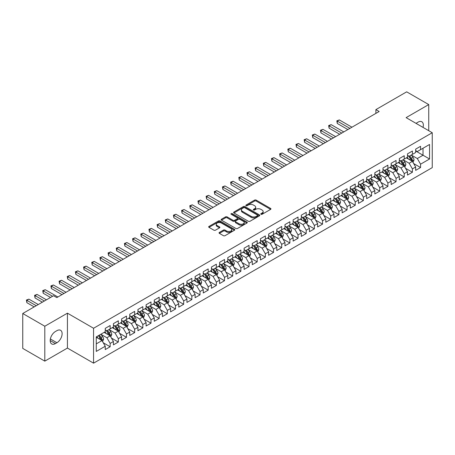 <?xml version="1.0" encoding="UTF-8"?>
<svg xmlns="http://www.w3.org/2000/svg" width="455" height="455" viewBox="0 0 455 455"><rect width="100%" height="100%" fill="white"/><g stroke="black" fill="none" stroke-linecap="round" stroke-linejoin="round"><path stroke-width="0.68" d="M260.977 214.282A0.796 0.461 0 0 0 262.097 214.282L270.617 209.368A1.132 0.654 0 0 0 270.947 208.902A1.132 0.654 0 0 0 270.617 208.441L256.182 200.109A1.132 0.654 0 0 0 254.578 200.109L246.058 205.029A0.796 0.461 0 0 0 245.825 205.353A0.796 0.461 0 0 0 246.058 205.671A0.796 0.461 0 0 0 247.184 205.671L248.288 205.04A3.629 2.093 0 0 1 253.418 205.04L254.618 205.734A3.629 2.093 0 0 1 255.682 207.213A3.629 2.093 0 0 1 254.618 208.697L253.515 209.328A0.796 0.461 0 0 0 253.287 209.653A0.796 0.461 0 0 0 253.515 209.977A0.796 0.461 0 0 0 254.641 209.977L255.744 209.345A3.629 2.093 0 0 1 260.874 209.345L262.074 210.039A3.629 2.093 0 0 1 263.138 211.518A3.629 2.093 0 0 1 262.074 213.003L260.977 213.634A0.796 0.461 0 0 0 260.743 213.958A0.796 0.461 0 0 0 260.977 214.282L260.977 213.634M219.378 232.42A1.132 0.654 0 0 0 219.048 232.88A1.132 0.654 0 0 0 219.378 233.347L223.428 235.684A1.132 0.654 0 0 0 225.032 235.684L234.496 230.219A1.132 0.654 0 0 0 234.825 229.758A1.132 0.654 0 0 0 234.496 229.297L220.061 220.965A1.132 0.654 0 0 0 218.457 220.965L208.999 226.425A1.132 0.654 0 0 0 208.663 226.886A1.132 0.654 0 0 0 208.999 227.352L213.89 230.173A1.132 0.654 0 0 0 215.494 230.173L219.537 227.836A1.132 0.654 0 0 0 219.873 227.375A1.132 0.654 0 0 0 219.537 226.908L217.115 225.509A3.031 1.752 0 0 1 216.227 224.269A3.031 1.752 0 0 1 218.099 222.654A3.031 1.752 0 0 1 221.403 223.035L230.907 228.518A3.031 1.752 0 0 1 231.794 229.758A3.031 1.752 0 0 1 229.923 231.373A3.031 1.752 0 0 1 226.618 230.998L225.032 230.082A1.132 0.654 0 0 0 223.428 230.082L219.378 232.42L219.378 233.347M44.806 326.235L44.806 361.134L67.431 348.069L67.431 313.171L44.806 326.235L22.75 313.501L53.548 295.722L56.812 297.604L379.151 111.503L375.887 109.621L375.887 113.392M67.431 313.171L93.571 328.26L432.25 132.729L432.25 167.628L93.571 363.164L93.571 328.26M428.735 130.699L428.735 104.57L406.11 117.635L432.25 132.729M428.735 104.57L406.679 91.836L375.887 109.621M248.367 221.284A1.132 0.654 0 0 0 249.971 221.284L259.43 215.824A1.132 0.654 0 0 0 259.765 215.363A1.132 0.654 0 0 0 259.43 214.896L245 206.564A1.132 0.654 0 0 0 243.397 206.564L233.933 212.03A1.132 0.654 0 0 0 233.603 212.491A1.132 0.654 0 0 0 233.933 212.951L248.367 221.284M231.481 214.459A0.796 0.461 0 0 1 232.289 214.567L246.946 223.03L237.499 228.484A1.132 0.654 0 0 1 235.895 228.484L221.466 220.152L225.515 217.831L225.515 216.887L221.466 219.225A1.132 0.654 0 0 0 221.13 219.691A1.132 0.654 0 0 0 221.466 220.152L221.466 219.225M225.515 217.831A1.132 0.654 0 0 1 227.119 217.831L227.119 216.887A1.132 0.654 0 0 0 225.515 216.887M227.119 216.887L232.971 220.265A1.132 0.654 0 0 0 234.575 220.265L237.26 218.719A1.132 0.654 0 0 0 237.59 218.252A1.132 0.654 0 0 0 237.26 217.791L231.168 214.271A0.796 0.461 0 0 1 230.935 213.947A0.796 0.461 0 0 1 231.424 213.526A0.796 0.461 0 0 1 232.289 213.623L246.963 222.097A1.132 0.654 0 0 1 247.292 222.558A1.132 0.654 0 0 1 246.963 223.024L246.963 222.097M415.665 150.98L423.019 155.223L423.019 148.245L429.554 144.474L420.568 149.661L420.568 146.311L415.665 149.138L415.665 152.488L412.401 154.376L412.401 151.026L407.498 153.858L407.498 157.202L404.233 159.091L404.233 155.741L399.331 158.573L399.331 161.923L396.06 163.806L396.06 160.461L391.163 163.288L391.163 166.638L387.893 168.526L387.893 165.176L382.991 168.003L382.991 171.353L379.726 173.241L379.726 169.891L374.823 172.724L374.823 176.068L371.559 177.956L371.559 174.606L366.656 177.439L366.656 180.789L363.386 182.671L363.386 179.321L358.489 182.154L358.489 185.504L355.218 187.386L355.218 184.042L350.316 186.868L350.316 190.218L347.051 192.107L347.051 188.757L342.149 191.583L342.149 194.933L338.878 196.822L338.878 193.472L333.981 196.304L333.981 199.648L330.711 201.537L330.711 198.187L325.808 201.019L325.808 204.369L322.544 206.251L322.544 202.907L317.641 205.734L317.641 209.084L314.377 210.972L314.377 207.622L309.474 210.449L309.474 213.799L306.204 215.687L306.204 212.337L301.307 215.169L301.307 218.514L298.036 220.402L298.036 217.052L293.134 219.884L293.134 223.234L289.869 225.117L289.869 221.767L284.966 224.599L284.966 227.949L281.702 229.832L281.702 226.488L276.799 229.314L276.799 232.664L273.529 234.552L273.529 231.203L268.632 234.029L268.632 237.379L265.362 239.267L265.362 235.917L260.459 238.75L260.459 242.094L257.194 243.982L257.194 240.632L252.292 243.465L252.292 246.815L249.027 248.697L249.027 245.353L244.125 248.18L244.125 251.53L240.854 253.418L240.854 250.068L235.957 252.895L235.957 256.245L232.687 258.133L232.687 254.783L227.784 257.615L227.784 260.96L224.52 262.848L224.52 259.498L219.617 262.33L219.617 265.68L216.347 267.563L216.347 264.213L211.45 267.045L211.45 270.395L208.18 272.278L208.18 268.933L203.277 271.76L203.277 275.11L200.012 276.998L200.012 273.648L195.11 276.475L195.11 279.825L191.845 281.713L191.845 278.363L186.942 281.196L186.942 284.54L183.672 286.428L183.672 283.078L178.775 285.911L178.775 289.261L175.505 291.143L175.505 287.799L170.602 290.626L170.602 293.976L167.338 295.864L167.338 292.514L162.435 295.34L162.435 298.69L159.17 300.579L159.17 297.229L154.268 300.061L154.268 303.405L150.997 305.294L150.997 301.944L146.1 304.776L146.1 308.126L142.83 310.009L142.83 306.659L137.928 309.491L137.928 312.841L134.663 314.724L134.663 311.379L129.76 314.206L129.76 317.556L126.496 319.444L126.496 316.094L121.593 318.921L121.593 322.271L118.323 324.159L118.323 320.809L113.426 323.641L113.426 326.986L110.156 328.874L110.156 325.524L105.253 328.356L105.253 331.706L96.267 336.893L96.267 351.419L105.253 346.232L101.988 340.573L96.267 337.269M429.554 144.474L429.554 159L420.568 164.187L417.303 158.528L411.377 155.104M413.669 163.55L420.568 167.531L420.568 164.187M420.568 167.531L415.665 170.363L415.665 167.013L412.401 168.902L409.13 163.243L403.21 159.824M405.496 168.265L412.401 172.252L412.401 168.902M412.401 172.252L407.498 175.078L407.498 171.728L404.233 173.617L400.963 167.958L395.042 164.539M397.329 172.98L404.233 176.967L404.233 173.617M404.233 176.967L399.331 179.793L399.331 176.449L396.06 178.332L392.796 172.673L386.875 169.254M389.161 177.695L396.06 181.681L396.06 178.332M396.06 181.681L391.163 184.514L391.163 181.164L387.893 183.052L384.629 177.393L378.702 173.969M380.989 182.415L387.893 186.396L387.893 183.052M387.893 186.396L382.991 189.229L382.991 185.879L379.726 187.767L376.456 182.108L370.535 178.69M372.821 187.13L379.726 191.117L379.726 187.767M379.726 191.117L374.823 193.944L374.823 190.594L371.559 192.482L368.288 186.823L362.368 183.405M364.654 191.845L371.559 195.832L371.559 192.482M371.559 195.832L366.656 198.659L366.656 195.314L363.386 197.197L360.121 191.538L354.195 188.12M356.487 196.56L363.386 200.547L363.386 197.197M363.386 200.547L358.489 203.379L358.489 200.029L355.218 201.912L351.954 196.253L346.027 192.835M348.314 201.281L355.218 205.262L355.218 201.912M355.218 205.262L350.316 208.094L350.316 204.744L347.051 206.633L343.781 200.974L337.86 197.55M340.147 205.996L347.051 209.977L347.051 206.633M347.051 209.977L342.149 212.809L342.149 209.459L338.878 211.347L335.614 205.688L329.693 202.27M331.979 210.71L338.878 214.697L338.878 211.347M338.878 214.697L333.981 217.524L333.981 214.174L330.711 216.062L327.446 210.403L321.52 206.985M323.812 215.425L330.711 219.412L330.711 216.062M330.711 219.412L325.808 222.239L325.808 218.895L322.544 220.777L319.274 215.118L313.353 211.7M315.639 220.14L322.544 224.127L322.544 220.777M322.544 224.127L317.641 226.96L317.641 223.61L314.377 225.498L311.106 219.839L305.186 216.415M307.472 224.861L314.377 228.842L314.377 225.498M314.377 228.842L309.474 231.675L309.474 228.325L306.204 230.213L302.939 224.554L297.018 221.136M299.305 229.576L306.204 233.563L306.204 230.213M306.204 233.563L301.307 236.39L301.307 233.04L298.036 234.928L294.772 229.269L288.845 225.851M291.137 234.291L298.036 238.278L298.036 234.928M298.036 238.278L293.134 241.105L293.134 237.76L289.869 239.643L286.599 233.984L280.678 230.566M282.964 239.006L289.869 242.993L289.869 239.643M289.869 242.993L284.966 245.825L284.966 242.475L281.702 244.358L278.432 238.699L272.511 235.28M274.797 243.726L281.702 247.708L281.702 244.358M281.702 247.708L276.799 250.54L276.799 247.19L273.529 249.078L270.264 243.419L264.344 239.995M266.63 248.441L273.529 252.423L273.529 249.078M273.529 252.423L268.632 255.255L268.632 251.905L265.362 253.793L262.097 248.134L256.171 244.716M258.457 253.156L265.362 257.143L265.362 253.793M265.362 257.143L260.459 259.97L260.459 256.62L257.194 258.508L253.924 252.849L248.003 249.431M250.29 257.871L257.194 261.858L257.194 258.508M257.194 261.858L252.292 264.685L252.292 261.341L249.027 263.223L245.757 257.564L239.836 254.146M242.123 262.586L249.027 266.573L249.027 263.223M249.027 266.573L244.125 269.406L244.125 266.056L240.854 267.944L237.59 262.285L231.663 258.861M233.955 267.307L240.854 271.288L240.854 267.944M240.854 271.288L235.957 274.12L235.957 270.77L232.687 272.659L229.422 267L223.496 263.582M225.782 272.022L232.687 276.009L232.687 272.659M232.687 276.009L227.784 278.835L227.784 275.485L224.52 277.374L221.249 271.715L215.329 268.296M217.615 276.737L224.52 280.724L224.52 277.374M224.52 280.724L219.617 283.55L219.617 280.206L216.347 282.089L213.082 276.43L207.161 273.011M209.448 281.452L216.347 285.439L216.347 282.089M216.347 285.439L211.45 288.271L211.45 284.921L208.18 286.804L204.915 281.144L198.989 277.726M201.281 286.172L208.18 290.154L208.18 286.804M208.18 290.154L203.277 292.986L203.277 289.636L200.012 291.524L196.742 285.865L190.821 282.441M193.108 290.887L200.012 294.868L200.012 291.524M200.012 294.868L195.11 297.701L195.11 294.351L191.845 296.239L188.575 290.58L182.654 287.162M184.94 295.602L191.845 299.589L191.845 296.239M191.845 299.589L186.942 302.416L186.942 299.066L183.672 300.954L180.407 295.295L174.487 291.877M176.773 300.317L183.672 304.304L183.672 300.954M183.672 304.304L178.775 307.131L178.775 303.786L175.505 305.669L172.24 300.01L166.314 296.592M168.606 305.032L175.505 309.019L175.505 305.669M175.505 309.019L170.602 311.851L170.602 308.501L167.338 310.39L164.067 304.725L158.147 301.307M160.433 309.753L167.338 313.734L167.338 310.39M167.338 313.734L162.435 316.566L162.435 313.216L159.17 315.105L155.9 309.446L149.979 306.027M152.266 314.468L159.17 318.454L159.17 315.105M159.17 318.454L154.268 321.281L154.268 317.931L150.997 319.82L147.733 314.16L141.812 310.742M144.099 319.183L150.997 323.169L150.997 319.82M150.997 323.169L146.1 325.996L146.1 322.652L142.83 324.534L139.566 318.875L133.639 315.457M135.926 323.897L142.83 327.884L142.83 324.534M142.83 327.884L137.928 330.717L137.928 327.367L134.663 329.249L131.393 323.59L125.472 320.172M127.758 328.618L134.663 332.599L134.663 329.249M134.663 332.599L129.76 335.432L129.76 332.082L126.496 333.97L123.225 328.311L117.305 324.887M119.591 333.333L126.496 337.314L126.496 333.97M126.496 337.314L121.593 340.147L121.593 336.797L118.323 338.685L115.058 333.026L109.132 329.608M111.424 338.048L118.323 342.035L118.323 338.685M118.323 342.035L113.426 344.862L113.426 341.512L110.156 343.4L106.891 337.741L100.965 334.323M103.251 342.763L110.156 346.75L110.156 343.4M110.156 346.75L105.253 349.576L105.253 346.232M105.253 329.818L106.891 330.762L110.156 328.874M96.267 343.872L101.988 340.573M113.426 325.103L115.058 326.047L118.323 324.159M106.891 337.741L110.156 335.853L104.11 332.366M113.426 341.512L110.156 335.853M121.593 320.383L123.225 321.327L126.496 319.444M115.058 333.026L118.323 331.138L112.277 327.646M121.593 336.797L118.323 331.138M129.76 315.668L131.393 316.612L134.663 314.724M123.225 328.311L126.496 326.423L120.45 322.931M129.76 332.082L126.496 326.423M137.928 310.953L139.566 311.897L142.83 310.009M131.393 323.59L134.663 321.708L128.617 318.216M137.928 327.367L134.663 321.708M146.1 306.238L147.733 307.182L150.997 305.294M139.566 318.875L142.83 316.987L136.784 313.501M146.1 322.652L142.83 316.987M154.268 301.523L155.9 302.461L159.17 300.579M147.733 314.16L150.997 312.272L144.957 308.786M154.268 317.931L150.997 312.272M162.435 296.802L164.067 297.746L167.338 295.864M155.9 309.446L159.17 307.557L153.125 304.065M162.435 313.216L159.17 307.557M170.602 292.087L172.24 293.031L175.505 291.143M164.067 304.725L167.338 302.842L161.292 299.35M170.602 308.501L167.338 302.842M178.775 287.372L180.407 288.316L183.672 286.428M172.24 300.01L175.505 298.127L169.459 294.635M178.775 303.786L175.505 298.127M186.942 282.657L188.575 283.601L191.845 281.713M180.407 295.295L183.672 293.407L177.632 289.92M186.942 299.066L183.672 293.407M195.11 277.942L196.742 278.881L200.012 276.998M188.575 290.58L191.845 288.692L185.799 285.205M195.11 294.351L191.845 288.692M203.277 273.222L204.915 274.166L208.18 272.278M196.742 285.865L200.012 283.977L193.966 280.485M203.277 289.636L200.012 283.977M211.45 268.507L213.082 269.451L216.347 267.563M204.915 281.144L208.18 279.262L202.134 275.77M211.45 284.921L208.18 279.262M219.617 263.792L221.249 264.736L224.52 262.848M213.082 276.43L216.347 274.541L210.307 271.055M219.617 280.206L216.347 274.541M227.784 259.077L229.422 260.015L232.687 258.133M221.249 271.715L224.52 269.826L218.474 266.34M227.784 275.485L224.52 269.826M235.957 254.356L237.59 255.3L240.854 253.418M229.422 267L232.687 265.111L226.641 261.619M235.957 270.77L232.687 265.111M244.125 249.641L245.757 250.586L249.027 248.697M237.59 262.285L240.854 260.397L234.808 256.904M244.125 266.056L240.854 260.397M252.292 244.926L253.924 245.871L257.194 243.982M245.757 257.564L249.027 255.682L242.981 252.189M252.292 261.341L249.027 255.682M260.459 240.212L262.097 241.156L265.362 239.267M253.924 252.849L257.194 250.961L251.149 247.475M260.459 256.62L257.194 250.961M268.632 235.497L270.264 236.435L273.529 234.552M262.097 248.134L265.362 246.246L259.316 242.76M268.632 251.905L265.362 246.246M276.799 230.776L278.432 231.72L281.702 229.832M270.264 243.419L273.529 241.531L267.483 238.039M276.799 247.19L273.529 241.531M284.966 226.061L286.599 227.005L289.869 225.117M278.432 238.699L281.702 236.816L275.656 233.324M284.966 242.475L281.702 236.816M293.134 221.346L294.772 222.29L298.036 220.402M286.599 233.984L289.869 232.095L283.823 228.609M293.134 237.76L289.869 232.095M301.307 216.631L302.939 217.57L306.204 215.687M294.772 229.269L298.036 227.381L291.991 223.894M301.307 233.04L298.036 227.381M309.474 211.911L311.106 212.855L314.377 210.972M302.939 224.554L306.204 222.666L300.163 219.173M309.474 228.325L306.204 222.666M317.641 207.196L319.274 208.14L322.544 206.251M311.106 219.839L314.377 217.951L308.331 214.459M317.641 223.61L314.377 217.951M325.808 202.481L327.446 203.425L330.711 201.537M319.274 215.118L322.544 213.236L316.498 209.744M325.808 218.895L322.544 213.236M333.981 197.766L335.614 198.71L338.878 196.822M327.446 210.403L330.711 208.515L324.665 205.029M333.981 214.174L330.711 208.515M342.149 193.051L343.781 193.989L347.051 192.107M335.614 205.688L338.878 203.8L332.838 200.314M342.149 209.459L338.878 203.8M350.316 188.33L351.954 189.274L355.218 187.386M343.781 200.974L347.051 199.085L341.005 195.593M350.316 204.744L347.051 199.085M358.489 183.615L360.121 184.559L363.386 182.671M351.954 196.253L355.218 194.37L349.173 190.878M358.489 200.029L355.218 194.37M366.656 178.9L368.288 179.844L371.559 177.956M360.121 191.538L363.386 189.655L357.34 186.163M366.656 195.314L363.386 189.655M374.823 174.185L376.456 175.124L379.726 173.241M368.288 186.823L371.559 184.935L365.513 181.448M374.823 190.594L371.559 184.935M382.991 169.465L384.629 170.409L387.893 168.526M376.456 182.108L379.726 180.22L373.68 176.728M382.991 185.879L379.726 180.22M391.163 164.75L392.796 165.694L396.06 163.806M384.629 177.393L387.893 175.505L381.847 172.013M391.163 181.164L387.893 175.505M399.331 160.035L400.963 160.979L404.233 159.091M392.796 172.673L396.06 170.79L390.015 167.298M399.331 176.449L396.06 170.79M407.498 155.32L409.13 156.264L412.401 154.376M400.963 167.958L404.233 166.069L398.188 162.583M407.498 171.728L404.233 166.069M415.665 150.605L417.303 151.543L420.568 149.661M409.13 163.243L412.401 161.354L406.355 157.868M415.665 167.013L412.401 161.354M22.75 313.501L22.75 348.399L44.806 361.134M67.431 348.069L93.571 363.164M417.303 158.528L423.019 155.223L429.554 159M423.025 127.4A7.394 4.271 120 0 0 421.813 121.752A7.394 4.271 120 0 0 418.117 122.116L416.649 122.964A7.394 4.271 120 0 0 416.029 123.362M55.425 331.513A7.394 4.271 120 0 0 50.596 338.031A7.394 4.271 120 0 0 51.728 343.957A7.394 4.271 120 0 0 55.425 343.588L56.898 342.74A7.394 4.271 120 0 0 61.726 336.222A7.394 4.271 120 0 0 60.595 330.302A7.394 4.271 120 0 0 56.898 330.666L55.425 331.513M261.289 214.396L262.074 213.941A3.629 2.093 0 0 0 263.138 212.462L263.138 211.518M255.682 207.213L255.682 208.157A3.629 2.093 0 0 1 254.618 209.636L253.833 210.091M270.6 209.374L256.182 201.053A1.132 0.654 0 0 0 254.578 201.053L246.377 205.785M259.418 215.835L245 207.508A1.132 0.654 0 0 0 243.397 207.508L233.95 212.963M257.428 215.687A0.796 0.461 0 0 0 257.661 215.363A0.796 0.461 0 0 0 257.428 215.039L244.756 207.725A0.796 0.461 0 0 0 243.635 207.725L242.469 208.396A3.629 2.093 0 0 0 241.412 209.874A3.629 2.093 0 0 0 242.469 211.359L251.132 216.358A3.629 2.093 0 0 0 256.262 216.358L257.428 215.687L257.428 216.625A0.796 0.461 0 0 0 257.661 216.301L257.661 215.363M241.412 209.874L241.412 210.819A3.629 2.093 0 0 0 242.469 212.297L242.469 211.359M257.428 216.625L256.262 217.297A3.629 2.093 0 0 1 251.132 217.297L242.469 212.297M227.119 217.831L232.971 221.21A1.132 0.654 0 0 0 234.575 221.21L237.26 219.663A1.132 0.654 0 0 0 237.59 219.196L237.59 218.252M239.046 223.775A3.031 1.752 0 0 0 242.35 224.156A3.031 1.752 0 0 0 244.221 222.535A3.031 1.752 0 0 0 243.334 221.301L239.984 219.367A1.132 0.654 0 0 0 238.38 219.367L235.696 220.914A1.132 0.654 0 0 0 235.366 221.38A1.132 0.654 0 0 0 235.696 221.841L239.046 223.775L239.046 224.719A3.031 1.752 0 0 0 242.35 225.1A3.031 1.752 0 0 0 244.221 223.479L244.221 222.535M235.366 221.38L235.366 222.324A1.132 0.654 0 0 0 235.696 222.785L235.696 221.841M239.046 224.719L235.696 222.785M231.794 229.758L231.794 230.702A3.031 1.752 0 0 1 229.923 232.317A3.031 1.752 0 0 1 226.618 231.942L225.032 231.026A1.132 0.654 0 0 0 223.428 231.026L219.395 233.352M216.227 224.269L216.227 225.214A3.031 1.752 0 0 0 217.115 226.454L217.115 225.509M219.537 226.908L219.537 227.836L217.115 226.454M234.479 230.23L220.061 221.904A1.132 0.654 0 0 0 218.457 221.904L209.01 227.358M413.003 162.401L414.016 159.932A3.06 1.769 -120 0 0 413.038 157.322L411.303 155.007M408.539 159.125L407.219 157.367M351.948 127.212L339.316 119.915L337.274 121.093L337.274 123.453L347.865 129.567M411.82 161.024L412.366 160.063A3.06 1.769 -120 0 0 411.491 158.221L409.75 155.906M408.761 156.048L410.905 158.909A1.558 0.899 60 0 1 411.189 159.381L412.366 160.063M408.226 155.735L410.507 158.784A3.06 1.769 60 0 1 411.383 160.626L411.445 160.803M337.274 123.453L336.825 120.837L349.906 128.39M336.825 120.837L339.316 119.915M404.836 167.121L405.849 164.647A3.06 1.769 -120 0 0 404.87 162.043L403.136 159.722M400.372 163.845L399.052 162.082M343.781 131.927L331.143 124.63L329.101 125.807L329.101 128.168L339.697 134.282M403.653 165.739L404.194 164.778A3.06 1.769 -120 0 0 403.318 162.935L401.583 160.621M400.593 160.763L402.738 163.624A1.558 0.899 60 0 1 403.022 164.101L404.194 164.778M400.053 160.456L402.339 163.504A3.06 1.769 60 0 1 403.215 165.341L403.278 165.523M329.101 128.168L328.652 125.552L341.739 133.105M328.652 125.552L331.143 124.63M396.669 171.836L397.681 169.362A3.06 1.769 -120 0 0 396.703 166.757L394.968 164.443M392.204 168.56L390.885 166.797M335.614 136.642L322.976 129.345L320.934 130.528L320.934 132.883L331.53 139.002M395.486 170.454L396.026 169.493A3.06 1.769 -120 0 0 395.15 167.65L393.416 165.336M392.426 165.478L394.57 168.344A1.558 0.899 60 0 1 394.849 168.816L396.026 169.493M391.886 165.171L394.172 168.219A3.06 1.769 60 0 1 395.048 170.062L395.111 170.238M320.934 132.883L320.485 130.266L333.572 137.819M320.485 130.266L322.976 129.345M388.496 176.551L389.508 174.077A3.06 1.769 -120 0 0 388.536 171.472L386.801 169.158M384.031 173.275L382.712 171.512M327.446 141.357L314.809 134.066L312.767 135.243L312.767 137.598L323.363 143.717M387.319 175.169L387.859 174.208A3.06 1.769 -120 0 0 386.983 172.371L385.248 170.051M384.253 170.198L386.397 173.059A1.558 0.899 60 0 1 386.682 173.531L387.859 174.208M383.719 169.886L385.999 172.934A3.06 1.769 60 0 1 386.875 174.777L386.938 174.953M312.767 137.598L312.318 134.981L325.405 142.54M312.318 134.981L314.809 134.066M380.329 181.266L381.341 178.798A3.06 1.769 -120 0 0 380.363 176.187L378.628 173.873M375.864 177.99L374.545 176.233M319.274 146.072L306.642 138.781L304.594 139.958L304.594 142.318L315.19 148.432M379.146 179.89L379.692 178.929A3.06 1.769 -120 0 0 378.81 177.086L377.076 174.771M376.086 174.913L378.23 177.774A1.558 0.899 60 0 1 378.514 178.246L379.692 178.929M375.551 174.601L377.832 177.649A3.06 1.769 60 0 1 378.708 179.492L378.77 179.668M304.594 142.318L304.145 139.696L317.232 147.255M304.145 139.696L306.642 138.781M372.162 185.981L373.174 183.513A3.06 1.769 -120 0 0 372.196 180.902L370.461 178.588M367.697 182.705L366.377 180.948M311.106 150.793L298.469 143.496L296.427 144.673L296.427 147.033L307.023 153.147M370.979 184.605L371.519 183.644A3.06 1.769 -120 0 0 370.643 181.801L368.908 179.486M367.919 179.628L370.063 182.489A1.558 0.899 60 0 1 370.347 182.961L371.519 183.644M367.378 179.315L369.665 182.37A3.06 1.769 60 0 1 370.541 184.207L370.603 184.383M296.427 147.033L295.977 144.417L309.064 151.97M295.977 144.417L298.469 143.496M363.994 190.702L365.007 188.228A3.06 1.769 -120 0 0 364.028 185.623L362.294 183.302M359.53 187.426L358.21 185.663M302.939 155.508L290.301 148.211L288.26 149.388L288.26 151.748L298.855 157.868M362.811 189.32L363.352 188.359A3.06 1.769 -120 0 0 362.476 186.516L360.741 184.201M359.751 184.343L361.896 187.204A1.558 0.899 60 0 1 362.174 187.682L363.352 188.359M359.211 184.036L361.498 187.085A3.06 1.769 60 0 1 362.373 188.927L362.436 189.104M288.26 151.748L287.81 149.132L300.897 156.685M287.81 149.132L290.301 148.211M355.821 195.417L356.834 192.943A3.06 1.769 -120 0 0 355.861 190.338L354.121 188.023M351.357 192.141L350.037 190.378M294.772 160.223L282.134 152.925L280.092 154.108L280.092 156.463L290.682 162.583M354.644 194.035L355.184 193.074A3.06 1.769 -120 0 0 354.308 191.231L352.574 188.916M351.578 189.064L353.723 191.925A1.558 0.899 60 0 1 354.007 192.397L355.184 193.074M351.044 188.751L353.325 191.8A3.06 1.769 60 0 1 354.2 193.642L354.263 193.819M280.092 156.463L279.643 153.847L292.73 161.4M279.643 153.847L282.134 152.925M347.654 200.132L348.666 197.658A3.06 1.769 -120 0 0 347.688 195.053L345.954 192.738M343.189 196.856L341.87 195.093M286.599 164.938L273.961 157.646L271.919 158.823L271.919 161.184L282.515 167.298M346.471 198.75L347.011 197.788A3.06 1.769 -120 0 0 346.136 195.951L344.401 193.631M343.411 193.779L345.555 196.64A1.558 0.899 60 0 1 345.84 197.112L347.011 197.788M342.871 193.466L345.157 196.514A3.06 1.769 60 0 1 346.033 198.357L346.096 198.534M271.919 161.184L271.47 158.562L284.557 166.12M271.47 158.562L273.961 157.646M339.487 204.847L340.499 202.378A3.06 1.769 -120 0 0 339.521 199.768L337.786 197.453M335.022 201.571L333.703 199.813M278.432 169.658L265.794 162.361L263.752 163.538L263.752 165.899L274.348 172.013M338.304 203.47L338.844 202.509A3.06 1.769 -120 0 0 337.968 200.666L336.234 198.352M335.244 198.494L337.388 201.355A1.558 0.899 60 0 1 337.673 201.827L338.844 202.509M334.704 198.181L336.99 201.229A3.06 1.769 60 0 1 337.866 203.072L337.928 203.249M263.752 165.899L263.303 163.282L276.39 170.835M263.303 163.282L265.794 162.361M331.32 209.562L332.332 207.093A3.06 1.769 -120 0 0 331.354 204.488L329.619 202.168M326.849 206.291L325.535 204.528M270.264 174.373L257.627 167.076L255.585 168.253L255.585 170.614L266.181 176.728M330.137 208.185L330.677 207.224A3.06 1.769 -120 0 0 329.801 205.381L328.066 203.066M327.077 203.209L329.215 206.069A1.558 0.899 60 0 1 329.5 206.547L330.677 207.224M326.536 202.902L328.823 205.95A3.06 1.769 60 0 1 329.699 207.787L329.756 207.969M255.585 170.614L255.136 167.997L268.223 175.55M255.136 167.997L257.627 167.076M323.147 214.282L324.159 211.808A3.06 1.769 -120 0 0 323.186 209.203L321.446 206.888M318.682 211.006L317.363 209.243M262.097 179.088L249.459 171.791L247.418 172.974L247.418 175.329L258.008 181.448M321.969 212.9L322.51 211.939A3.06 1.769 -120 0 0 321.634 210.096L319.899 207.781M318.904 207.924L321.048 210.79A1.558 0.899 60 0 1 321.332 211.262L322.51 211.939M318.369 207.617L320.65 210.665A3.06 1.769 60 0 1 321.526 212.508L321.588 212.684M247.418 175.329L246.968 172.712L260.05 180.265M246.968 172.712L249.459 171.791M314.979 218.997L315.992 216.523A3.06 1.769 -120 0 0 315.014 213.918L313.279 211.603M310.515 215.721L309.195 213.958M253.924 183.803L241.286 176.506L239.245 177.689L239.245 180.043L249.84 186.163M313.796 217.615L314.337 216.654A3.06 1.769 -120 0 0 313.461 214.817L311.726 212.496M310.737 212.644L312.881 215.505A1.558 0.899 60 0 1 313.165 215.977L314.337 216.654M310.196 212.331L312.483 215.38A3.06 1.769 60 0 1 313.358 217.223L313.421 217.399M239.245 180.043L238.795 177.427L251.882 184.986M238.795 177.427L241.286 176.506M306.812 223.712L307.825 221.244A3.06 1.769 -120 0 0 306.846 218.633L305.112 216.318M302.348 220.436L301.028 218.679M245.757 188.518L233.119 181.226L231.077 182.404L231.077 184.764L241.673 190.878M305.629 222.33L306.17 221.375A3.06 1.769 -120 0 0 305.294 219.532L303.559 217.217M302.569 217.359L304.714 220.22A1.558 0.899 60 0 1 304.992 220.692L306.17 221.375M302.029 217.046L304.315 220.095A3.06 1.769 60 0 1 305.191 221.938L305.254 222.114M231.077 184.764L230.628 182.142L243.715 189.701M230.628 182.142L233.119 181.226M298.639 228.427L299.652 225.959A3.06 1.769 -120 0 0 298.679 223.348L296.944 221.033M294.175 225.151L292.855 223.394M237.59 193.238L224.952 185.941L222.91 187.119L222.91 189.479L233.506 195.593M297.462 227.051L298.002 226.089A3.06 1.769 -120 0 0 297.126 224.247L295.392 221.932M294.402 222.074L296.541 224.935A1.558 0.899 60 0 1 296.825 225.407L298.002 226.089M293.862 221.761L296.142 224.815A3.06 1.769 60 0 1 297.024 226.653L297.081 226.829M222.91 189.479L222.461 186.863L235.548 194.416M222.461 186.863L224.952 185.941M290.472 233.148L291.484 230.674A3.06 1.769 -120 0 0 290.506 228.069L288.771 225.748M286.007 229.872L284.688 228.109M229.417 197.953L216.785 190.656L214.743 191.834L214.743 194.194L225.333 200.314M289.289 231.766L289.835 230.804A3.06 1.769 -120 0 0 288.959 228.962L287.219 226.647M286.229 226.789L288.373 229.65A1.558 0.899 60 0 1 288.658 230.128L289.835 230.804M285.695 226.482L287.975 229.53A3.06 1.769 60 0 1 288.851 231.373L288.914 231.549M214.743 194.194L214.294 191.578L227.375 199.131M214.294 191.578L216.785 190.656M282.305 237.863L283.317 235.389A3.06 1.769 -120 0 0 282.339 232.784L280.604 230.469M277.84 234.587L276.521 232.823M221.249 202.668L208.612 195.371L206.57 196.554L206.57 198.909L217.166 205.029M281.122 236.481L281.662 235.519A3.06 1.769 -120 0 0 280.786 233.677L279.051 231.362M278.062 231.51L280.206 234.37A1.558 0.899 60 0 1 280.49 234.843L281.662 235.519M277.522 231.197L279.808 234.245A3.06 1.769 60 0 1 280.684 236.088L280.746 236.264M206.57 198.909L206.121 196.293L219.208 203.846M206.121 196.293L208.612 195.371M274.137 242.578L275.15 240.103A3.06 1.769 -120 0 0 274.172 237.499L272.437 235.184M269.673 239.302L268.353 237.538M213.082 207.383L200.445 200.092L198.403 201.269L198.403 203.63L208.999 209.744M272.954 241.195L273.495 240.234A3.06 1.769 -120 0 0 272.619 238.397L270.884 236.077M269.895 236.225L272.039 239.085A1.558 0.899 60 0 1 272.317 239.557L273.495 240.234M269.354 235.912L271.641 238.96A3.06 1.769 60 0 1 272.517 240.803L272.579 240.979M198.403 203.63L197.953 201.008L211.04 208.566M197.953 201.008L200.445 200.092M265.965 247.292L266.977 244.824A3.06 1.769 -120 0 0 266.004 242.214L264.27 239.899M261.5 244.017L260.18 242.259M204.915 212.104L192.277 204.807L190.236 205.984L190.236 208.344L200.831 214.459M264.787 245.916L265.328 244.955A3.06 1.769 -120 0 0 264.452 243.112L262.717 240.797M261.722 240.94L263.866 243.8A1.558 0.899 60 0 1 264.15 244.272L265.328 244.955M261.187 240.627L263.468 243.675A3.06 1.769 60 0 1 264.344 245.518L264.406 245.694M190.236 208.344L189.786 205.728L202.873 213.281M189.786 205.728L192.277 204.807M257.797 252.007L258.81 249.539A3.06 1.769 -120 0 0 257.831 246.934L256.097 244.614M253.333 248.731L252.013 246.974M196.742 216.819L184.11 209.522L182.063 210.699L182.063 213.059L192.658 219.173M256.614 250.631L257.16 249.67A3.06 1.769 -120 0 0 256.279 247.827L254.544 245.512M253.554 245.655L255.699 248.515A1.558 0.899 60 0 1 255.983 248.993L257.16 249.67M253.02 245.347L255.3 248.396A3.06 1.769 60 0 1 256.176 250.233L256.239 250.415M182.063 213.059L181.613 210.443L194.7 217.996M181.613 210.443L184.11 209.522M249.63 256.728L250.642 254.254A3.06 1.769 -120 0 0 249.664 251.649L247.929 249.334M245.165 253.452L243.846 251.689M188.575 221.534L175.937 214.237L173.895 215.42L173.895 217.774L184.491 223.894M248.447 255.346L248.987 254.385A3.06 1.769 -120 0 0 248.112 252.542L246.377 250.227M245.387 250.369L247.531 253.23A1.558 0.899 60 0 1 247.816 253.708L248.987 254.385M244.847 250.062L247.133 253.111A3.06 1.769 60 0 1 248.009 254.954L248.072 255.13M173.895 217.774L173.446 215.158L186.533 222.711M173.446 215.158L175.937 214.237M241.463 261.443L242.475 258.969A3.06 1.769 -120 0 0 241.497 256.364L239.762 254.049M236.998 258.167L235.679 256.404M180.407 226.249L167.77 218.952L165.728 220.135L165.728 222.489L176.324 228.609M240.28 260.061L240.82 259.1A3.06 1.769 -120 0 0 239.944 257.263L238.21 254.942M237.22 255.09L239.364 257.951A1.558 0.899 60 0 1 239.643 258.423L240.82 259.1M236.68 254.777L238.966 257.826A3.06 1.769 60 0 1 239.842 259.668L239.904 259.845M165.728 222.489L165.279 219.873L178.366 227.432M165.279 219.873L167.77 218.952M233.29 266.158L234.302 263.69A3.06 1.769 -120 0 0 233.33 261.079L231.589 258.764M228.825 262.882L227.506 261.125M172.24 230.964L159.603 223.672L157.561 224.85L157.561 227.21L168.151 233.324M232.113 264.776L232.653 263.82A3.06 1.769 -120 0 0 231.777 261.978L230.042 259.663M229.047 259.805L231.191 262.666A1.558 0.899 60 0 1 231.476 263.138L232.653 263.82M228.512 259.492L230.793 262.541A3.06 1.769 60 0 1 231.669 264.383L231.731 264.56M157.561 227.21L157.112 224.588L170.198 232.147M157.112 224.588L159.603 223.672M225.123 270.873L226.135 268.404A3.06 1.769 -120 0 0 225.157 265.794L223.422 263.479M220.658 267.597L219.338 265.839M164.067 235.684L151.43 228.387L149.388 229.565L149.388 231.925L159.984 238.039M223.94 269.496L224.48 268.535A3.06 1.769 -120 0 0 223.604 266.693L221.869 264.378M220.88 264.52L223.024 267.381A1.558 0.899 60 0 1 223.308 267.853L224.48 268.535M220.339 264.207L222.626 267.261A3.06 1.769 60 0 1 223.502 269.098L223.564 269.275M149.388 231.925L148.939 229.309L162.025 236.862M148.939 229.309L151.43 228.387M216.955 275.594L217.968 273.119A3.06 1.769 -120 0 0 216.989 270.515L215.255 268.194M212.491 272.317L211.171 270.554M155.9 240.399L143.262 233.102L141.221 234.28L141.221 236.64L151.816 242.76M215.772 274.211L216.313 273.25A3.06 1.769 -120 0 0 215.437 271.407L213.702 269.093M212.713 269.235L214.857 272.096A1.558 0.899 60 0 1 215.141 272.573L216.313 273.25M212.172 268.928L214.459 271.976A3.06 1.769 60 0 1 215.334 273.813L215.397 273.995M141.221 236.64L140.771 234.024L153.858 241.577M140.771 234.024L143.262 233.102M208.788 280.308L209.8 277.834A3.06 1.769 -120 0 0 208.822 275.229L207.088 272.915M204.318 277.032L203.004 275.269M147.733 245.114L135.095 237.817L133.053 239L133.053 241.355L143.649 247.475M207.605 278.926L208.145 277.965A3.06 1.769 -120 0 0 207.27 276.122L205.535 273.808M204.545 273.955L206.684 276.816A1.558 0.899 60 0 1 206.968 277.288L208.145 277.965M204.005 273.643L206.291 276.691A3.06 1.769 60 0 1 207.167 278.534L207.23 278.71M133.053 241.355L132.604 238.738L145.691 246.292M132.604 238.738L135.095 237.817M200.615 285.023L201.628 282.549A3.06 1.769 -120 0 0 200.655 279.944L198.915 277.63M196.15 281.747L194.831 279.984M139.566 249.829L126.928 242.538L124.886 243.715L124.886 246.07L135.476 252.189M199.438 283.641L199.978 282.68A3.06 1.769 -120 0 0 199.102 280.843L197.368 278.523M196.372 278.67L198.517 281.531A1.558 0.899 60 0 1 198.801 282.003L199.978 282.68M195.838 278.358L198.118 281.406A3.06 1.769 60 0 1 198.994 283.249L199.057 283.425M124.886 246.07L124.437 243.453L137.518 251.012M124.437 243.453L126.928 242.538M192.448 289.738L193.46 287.27A3.06 1.769 -120 0 0 192.482 284.659L190.747 282.345M187.983 286.462L186.664 284.705M131.393 254.55L118.755 247.253L116.713 248.43L116.713 250.79L127.309 256.904M191.265 288.362L191.805 287.401A3.06 1.769 -120 0 0 190.929 285.558L189.195 283.243M188.205 283.385L190.349 286.246A1.558 0.899 60 0 1 190.634 286.718L191.805 287.401M187.665 283.073L189.951 286.121A3.06 1.769 60 0 1 190.827 287.964L190.89 288.14M116.713 250.79L116.264 248.168L129.351 255.727M116.264 248.168L118.755 247.253M184.281 294.453L185.293 291.985A3.06 1.769 -120 0 0 184.315 289.38L182.58 287.06M179.816 291.177L178.496 289.42M123.225 259.265L110.588 251.968L108.546 253.145L108.546 255.505L119.142 261.619M183.098 293.077L183.638 292.116A3.06 1.769 -120 0 0 182.762 290.273L181.027 287.958M180.038 288.1L182.182 290.961A1.558 0.899 60 0 1 182.461 291.439L183.638 292.116M179.498 287.793L181.784 290.842A3.06 1.769 60 0 1 182.66 292.679L182.722 292.861M108.546 255.505L108.097 252.889L121.184 260.442M108.097 252.889L110.588 251.968M176.108 299.174L177.12 296.7A3.06 1.769 -120 0 0 176.148 294.095L174.413 291.774M171.643 295.898L170.324 294.135M115.058 263.98L102.421 256.683L100.379 257.866L100.379 260.22L110.974 266.34M174.93 297.792L175.471 296.831A3.06 1.769 -120 0 0 174.595 294.988L172.86 292.673M171.871 292.815L174.009 295.676A1.558 0.899 60 0 1 174.293 296.154L175.471 296.831M171.33 292.508L173.611 295.557A3.06 1.769 60 0 1 174.493 297.399L174.549 297.576M100.379 260.22L99.929 257.604L113.016 265.157M99.929 257.604L102.421 256.683M167.94 303.889L168.953 301.415A3.06 1.769 -120 0 0 167.975 298.81L166.24 296.495M163.476 300.613L162.156 298.85M106.885 268.695L94.253 261.397L92.211 262.58L92.211 264.935L102.802 271.055M166.757 302.507L167.304 301.546A3.06 1.769 -120 0 0 166.428 299.709L164.687 297.388M163.698 297.536L165.842 300.397A1.558 0.899 60 0 1 166.126 300.869L167.304 301.546M163.163 297.223L165.444 300.272A3.06 1.769 60 0 1 166.32 302.114L166.382 302.291M92.211 264.935L91.762 262.319L104.843 269.878M91.762 262.319L94.253 261.397M159.773 308.604L160.786 306.135A3.06 1.769 -120 0 0 159.807 303.525L158.073 301.21M155.309 305.328L153.989 303.57M98.718 273.409L86.08 266.118L84.038 267.295L84.038 269.656L94.634 275.77M158.59 307.222L159.131 306.266A3.06 1.769 -120 0 0 158.255 304.423L156.52 302.103M155.53 302.251L157.675 305.112A1.558 0.899 60 0 1 157.959 305.584L159.131 306.266M154.99 301.938L157.276 304.986A3.06 1.769 60 0 1 158.152 306.829L158.215 307.006M84.038 269.656L83.589 267.034L96.676 274.592M83.589 267.034L86.08 266.118M151.606 313.319L152.618 310.85A3.06 1.769 -120 0 0 151.64 308.24L149.905 305.925M147.141 310.043L145.822 308.285M90.551 278.13L77.913 270.833L75.871 272.01L75.871 274.371L86.467 280.485M150.423 311.942L150.963 310.981A3.06 1.769 -120 0 0 150.087 309.138L148.353 306.824M147.363 306.966L149.507 309.827A1.558 0.899 60 0 1 149.786 310.299L150.963 310.981M146.823 306.653L149.109 309.707A3.06 1.769 60 0 1 149.985 311.544L150.048 311.721M75.871 274.371L75.422 271.754L88.509 279.307M75.422 271.754L77.913 270.833M143.433 318.039L144.445 315.565A3.06 1.769 -120 0 0 143.473 312.96L141.738 310.64M138.968 314.763L137.649 313M82.383 282.845L69.746 275.548L67.704 276.725L67.704 279.086L78.3 285.205M142.256 316.657L142.796 315.696A3.06 1.769 -120 0 0 141.92 313.853L140.185 311.538M139.196 311.681L141.334 314.541A1.558 0.899 60 0 1 141.619 315.019L142.796 315.696M138.656 311.374L140.936 314.422A3.06 1.769 60 0 1 141.812 316.259L141.875 316.441M67.704 279.086L67.255 276.469L80.342 284.022M67.255 276.469L69.746 275.548M135.266 322.754L136.278 320.28A3.06 1.769 -120 0 0 135.3 317.675L133.565 315.361M130.801 319.478L129.482 317.715M74.21 287.56L61.579 280.263L59.537 281.446L59.537 283.801L70.127 289.92M134.083 321.372L134.629 320.411A3.06 1.769 -120 0 0 133.753 318.568L132.013 316.253M131.023 316.401L133.167 319.262A1.558 0.899 60 0 1 133.451 319.734L134.629 320.411M130.488 316.089L132.769 319.137A3.06 1.769 60 0 1 133.645 320.98L133.707 321.156M59.537 283.801L59.087 281.184L72.169 288.737M59.087 281.184L61.579 280.263M127.099 327.469L128.111 324.995A3.06 1.769 -120 0 0 127.133 322.39L125.398 320.075M122.634 324.193L121.314 322.43M66.043 292.275L53.406 284.984L51.364 286.161L51.364 288.515L61.96 294.635M125.916 326.087L126.456 325.126A3.06 1.769 -120 0 0 125.58 323.289L123.845 320.968M122.856 321.116L125 323.977A1.558 0.899 60 0 1 125.284 324.449L126.456 325.126M122.315 320.803L124.602 323.852A3.06 1.769 60 0 1 125.478 325.695L125.54 325.871M51.364 288.515L50.914 285.899L64.001 293.458M50.914 285.899L53.406 284.984M118.931 332.184L119.944 329.716A3.06 1.769 -120 0 0 118.965 327.105L117.231 324.79M114.467 328.908L113.147 327.151M57.876 296.996L45.238 289.699L43.197 290.876L43.197 293.236L50.522 297.462M117.748 330.808L118.289 329.847A3.06 1.769 -120 0 0 117.413 328.004L115.678 325.689M114.688 325.831L116.833 328.692A1.558 0.899 60 0 1 117.111 329.164L118.289 329.847M114.148 325.518L116.434 328.567A3.06 1.769 60 0 1 117.31 330.41L117.373 330.586M43.197 293.236L42.747 290.614L52.564 296.285M42.747 290.614L45.238 289.699M110.758 336.899L111.771 334.431A3.06 1.769 -120 0 0 110.798 331.826L109.058 329.505M106.294 333.623L104.974 331.866M46.438 299.822L37.071 294.413L35.029 295.591L35.029 297.951L42.355 302.183M109.581 335.523L110.121 334.561A3.06 1.769 -120 0 0 109.246 332.719L107.511 330.404M106.516 330.546L108.66 333.407A1.558 0.899 60 0 1 108.944 333.885L110.121 334.561M105.981 330.239L108.262 333.287A3.06 1.769 60 0 1 109.137 335.125L109.2 335.307M35.029 297.951L34.58 295.335L44.397 301M34.58 295.335L37.071 294.413M102.591 341.62L103.603 339.146A3.06 1.769 -120 0 0 102.625 336.541L100.891 334.22M98.126 338.344L96.807 336.581M38.271 304.537L28.904 299.128L26.856 300.311L26.856 302.666L34.188 306.897M101.408 340.238L101.954 339.276A3.06 1.769 -120 0 0 101.073 337.434L99.338 335.119M98.57 335.562L100.492 338.122A1.558 0.899 60 0 1 100.777 338.6L101.954 339.276M98.36 335.688L100.094 338.002A3.06 1.769 60 0 1 100.97 339.845L101.033 340.022M26.856 302.666L26.407 300.05L36.229 305.72M26.407 300.05L28.904 299.128M262.074 213.941L262.074 213.003M253.515 209.977L253.515 209.328M254.618 209.636L254.618 208.697M246.058 205.671L246.058 205.029M254.578 201.053L254.578 200.109M256.182 201.053L256.182 200.109M270.617 209.368L270.617 208.441M233.933 212.951L233.933 212.03M243.397 207.508L243.397 206.564M245 207.508L245 206.564M259.43 215.824L259.43 214.896M251.132 217.297L251.132 216.358M256.262 217.297L256.262 216.358M232.971 221.21L232.971 220.265M234.575 221.21L234.575 220.265M237.26 219.663L237.26 218.719M232.289 214.567L232.289 213.623M223.428 231.026L223.428 230.082M225.032 231.026L225.032 230.082M226.618 231.942L226.618 230.998M208.999 227.352L208.999 226.425M218.457 221.904L218.457 220.965M220.061 221.904L220.061 220.965M234.496 230.219L234.496 229.297M50.198 340.573L55.425 343.588M50.363 338.969L56.898 342.74M412.014 161.133L413.999 159.989M411.491 158.221L413.038 157.322M409.227 159.523L410.507 158.784M403.847 165.847L405.826 164.704M403.318 162.935L404.87 162.043M401.06 164.244L402.339 163.504M395.679 170.568L397.659 169.425M395.15 167.65L396.703 166.757M392.892 168.959L394.172 168.219M387.512 175.283L389.491 174.14M386.983 172.371L388.536 171.472M384.725 173.673L385.999 172.934M379.339 179.998L381.324 178.855M378.81 177.086L380.363 176.187M376.552 178.388L377.832 177.649M371.172 184.713L373.151 183.57M370.643 181.801L372.196 180.902M368.385 183.103L369.665 182.37M363.005 189.434L364.984 188.285M362.476 186.516L364.028 185.623M360.218 187.824L361.498 187.085M354.837 194.149L356.817 193.005M354.308 191.231L355.861 190.338M352.045 192.539L353.325 191.8M346.664 198.863L348.649 197.72M346.136 195.951L347.688 195.053M343.878 197.254L345.157 196.514M338.497 203.578L340.476 202.435M337.968 200.666L339.521 199.768M335.71 201.969L336.99 201.229M330.33 208.293L332.309 207.15M329.801 205.381L331.354 204.488M327.543 206.684L328.823 205.95M322.157 213.014L324.142 211.871M321.634 210.096L323.186 209.203M319.37 211.404L320.65 210.665M313.99 217.729L315.969 216.586M313.461 214.817L315.014 213.918M311.203 216.119L312.483 215.38M305.823 222.444L307.802 221.301M305.294 219.532L306.846 218.633M303.036 220.834L304.315 220.095M297.655 227.159L299.635 226.016M297.126 224.247L298.679 223.348M294.868 225.549L296.142 224.815M289.482 231.879L291.467 230.731M288.959 228.962L290.506 228.069M286.695 230.27L287.975 229.53M281.315 236.594L283.294 235.451M280.786 233.677L282.339 232.784M278.528 234.985L279.808 234.245M273.148 241.309L275.127 240.166M272.619 238.397L274.172 237.499M270.361 239.7L271.641 238.96M264.981 246.024L266.96 244.881M264.452 243.112L266.004 242.214M262.194 244.415L263.468 243.675M256.808 250.739L258.793 249.596M256.279 247.827L257.831 246.934M254.021 249.13L255.3 248.396M248.64 255.46L250.62 254.317M248.112 252.542L249.664 251.649M245.854 253.85L247.133 253.111M240.473 260.175L242.452 259.031M239.944 257.263L241.497 256.364M237.686 258.565L238.966 257.826M232.306 264.89L234.285 263.746M231.777 261.978L233.33 261.079M229.513 263.28L230.793 262.541M224.133 269.605L226.118 268.461M223.604 266.693L225.157 265.794M221.346 267.995L222.626 267.261M215.966 274.325L217.945 273.176M215.437 271.407L216.989 270.515M213.179 272.716L214.459 271.976M207.798 279.04L209.778 277.897M207.27 276.122L208.822 275.229M205.012 277.431L206.291 276.691M199.626 283.755L201.611 282.612M199.102 280.843L200.655 279.944M196.839 282.145L198.118 281.406M191.458 288.47L193.438 287.327M190.929 285.558L192.482 284.659M188.671 286.86L189.951 286.121M183.291 293.185L185.27 292.042M182.762 290.273L184.315 289.38M180.504 291.575L181.784 290.842M175.124 297.906L177.103 296.762M174.595 294.988L176.148 294.095M172.337 296.296L173.611 295.557M166.951 302.62L168.936 301.477M166.428 299.709L167.975 298.81M164.164 301.011L165.444 300.272M158.784 307.335L160.763 306.192M158.255 304.423L159.807 303.525M155.997 305.726L157.276 304.986M150.616 312.05L152.596 310.907M150.087 309.138L151.64 308.24M147.829 310.441L149.109 309.707M142.449 316.765L144.428 315.622M141.92 313.853L143.473 312.96M139.662 315.161L140.936 314.422M134.276 321.486L136.261 320.343M133.753 318.568L135.3 317.675M131.489 319.876L132.769 319.137M126.109 326.201L128.088 325.058M125.58 323.289L127.133 322.39M123.322 324.591L124.602 323.852M117.942 330.916L119.921 329.773M117.413 328.004L118.965 327.105M115.155 329.306L116.434 328.567M109.774 335.631L111.754 334.488M109.246 332.719L110.798 331.826M106.982 334.021L108.262 333.287M101.601 340.351L103.586 339.208M101.073 337.434L102.625 336.541M98.815 338.742L100.094 338.002"/></g></svg>

